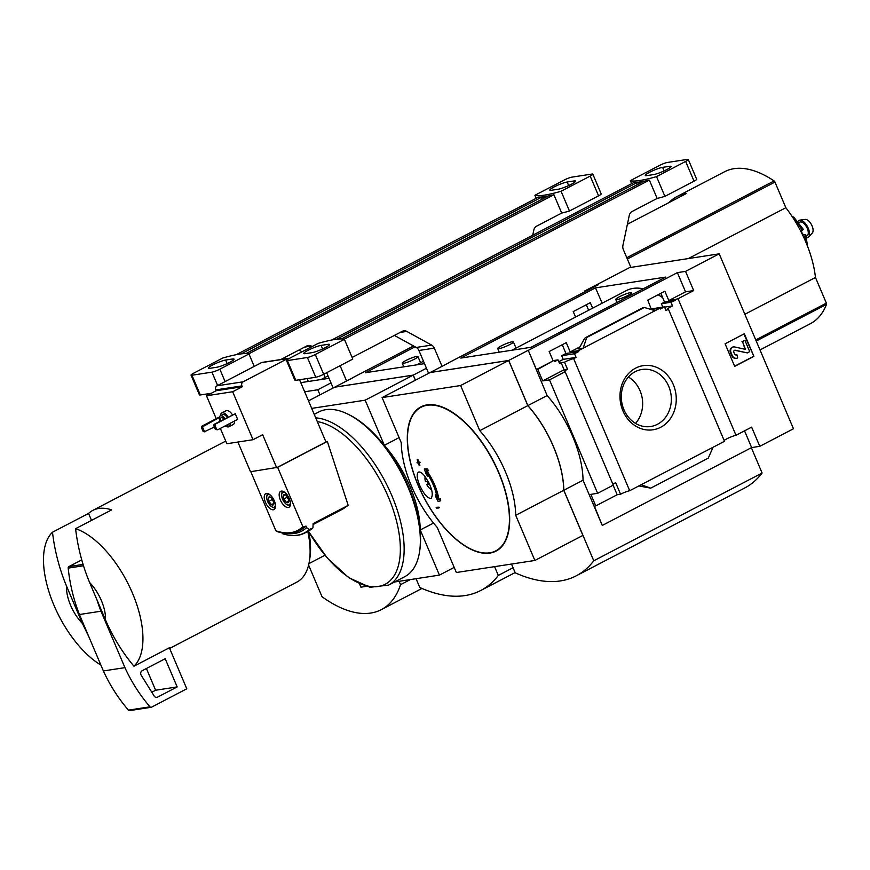 <?xml version="1.0" encoding="UTF-8"?>
<svg xmlns="http://www.w3.org/2000/svg" width="870" height="870" viewBox="0 0 870 870"><rect width="100%" height="100%" fill="white"/><g stroke="black" fill="none" stroke-linecap="round" stroke-linejoin="round"><path stroke-width="1.3" d="M668.997 202.579A123.866 59.769 62.5 0 1 676.838 196.642A123.866 59.769 62.5 0 1 686.191 193.618L627.4 224.264M760.01 349.947L810.438 323.662A123.866 59.769 -117.5 0 0 826.5 304.391A1.544 0.75 -117.5 0 0 826.359 303.141L815.462 277.476A76.799 37.062 -117.5 0 0 785.849 207.723L774.963 182.069A1.544 0.75 -117.5 0 0 774.093 180.927A123.866 59.769 -117.5 0 0 724.666 171.705L676.838 196.642M105.477 619.875L89.632 582.552A30.961 14.942 62.5 0 1 105.477 619.875C112.828 636.894 122.322 652.337 133.958 666.224L170.031 647.41A78.963 38.106 -117.5 0 1 169.443 647.954L186.778 688.801L151.554 707.169A1.544 1.338 -98.7 0 1 150.021 706.821A154.827 133.817 -98.7 0 1 124.932 667.638L100.974 611.208A154.827 133.817 -98.7 0 1 96.983 599.887M89.632 582.552C82.465 565.359 77.778 547.404 75.581 528.688A78.963 38.106 62.5 0 1 132.479 593.199A78.963 38.106 62.5 0 1 133.958 666.224M329.045 378.309L300.77 382.648M330.991 382.887L317.811 389.76L304.652 391.783M319.975 394.86L317.811 389.76M308.6 565.087L322.03 596.722A139.341 67.24 -117.5 0 0 381.299 609.642A139.341 67.24 -117.5 0 0 400.548 584.662L399.123 581.301M410.281 579.594L400.548 584.662M82.378 623.42A30.961 14.942 62.5 0 1 66.533 586.097L82.378 623.42L89.099 637.318M100.876 665.061A78.963 38.106 62.5 0 1 51.004 597.755A78.963 38.106 62.5 0 1 52.483 532.233C54.69 550.949 59.377 568.904 66.533 586.097M307.795 531.461A78.963 38.106 62.5 0 1 309.448 560.824A78.963 38.106 62.5 0 1 296.866 582.106L169.65 648.433M75.581 528.688L111.654 509.885A78.963 38.106 -117.5 0 0 92.796 510.407L223.862 442.069A78.963 38.106 62.5 0 1 225.787 441.21M52.483 532.233L88.555 513.43L91.513 520.38M92.796 510.407A78.963 38.106 -117.5 0 0 88.555 513.43M308.894 532.19A75.864 36.605 62.5 0 1 309.927 557.659L309.448 560.824M130 710.486A1.544 1.338 -98.7 0 1 128.466 710.137A154.827 133.817 -98.7 0 1 103.378 670.955L79.42 614.524A154.827 133.817 -98.7 0 1 68.186 568.11A1.544 1.338 -98.7 0 1 68.915 566.587L81.758 559.889M103.378 670.955L124.932 667.638M79.42 614.524L100.974 611.208M141.212 675.25A3.099 2.675 -98.7 0 1 142.18 670.705L165.191 658.71L177.175 686.919L157.546 697.153A3.099 2.675 -98.7 0 1 154.186 696.054L141.212 675.25M146.399 668.508L155.621 690.236L177.175 686.919M155.621 690.236L151.793 692.226M744.872 314.277L815.462 277.476M688.311 258.575L785.849 207.723M803.478 236.76L804.554 236.194A3.099 0.805 -19 0 0 805.794 235.03A3.099 0.805 -19 0 0 805.272 234.791L803.902 234.661A2.479 1.196 -117.5 0 1 802.075 232.975A2.479 1.196 -117.5 0 1 801.705 230.496M800.661 231.028L803.456 229.539L793.821 217.185A3.099 1.838 -51.5 0 0 792.472 217.011M799.041 222.546L799.834 222.122A7.743 3.741 62.5 0 1 807.262 228.397A7.743 3.741 62.5 0 1 806.99 235.857L806.196 236.27M797.997 221.263A9.7 4.676 62.5 0 1 799.726 220.143A9.7 4.676 62.5 0 1 808.241 228.255A9.7 4.676 62.5 0 1 808.556 237.086A9.7 4.676 62.5 0 1 806.642 237.858M799.726 220.143L805.283 219.425A7.743 3.741 62.5 0 1 812.069 225.895A7.743 3.741 62.5 0 1 812.33 232.942L808.556 237.086M353.72 377.275L334.754 387.161L413.272 375.101L415.436 380.201M413.554 345.966L353.688 377.178M273.702 504.317L271.473 504.654L268.863 501.305L268.482 497.607L270.7 497.259A4.47 2.153 62.5 0 1 273.31 500.62A4.47 2.153 62.5 0 1 273.865 503.719A4.47 2.153 62.5 0 1 273.702 504.317A4.47 2.153 62.5 0 1 271.473 504.654A4.47 2.153 62.5 0 1 268.863 501.305A4.47 2.153 62.5 0 1 268.482 497.607A4.47 2.153 62.5 0 1 270.418 497.107A4.47 2.153 62.5 0 1 270.7 497.259M288.633 502.023L286.404 502.36L283.805 499.01L283.413 495.313L285.632 494.965A4.47 2.153 62.5 0 1 288.242 498.325A4.47 2.153 62.5 0 1 288.796 501.424A4.47 2.153 62.5 0 1 288.633 502.023A4.47 2.153 62.5 0 1 286.404 502.36A4.47 2.153 62.5 0 1 283.805 499.01A4.47 2.153 62.5 0 1 283.413 495.313A4.47 2.153 62.5 0 1 285.349 494.812A4.47 2.153 62.5 0 1 285.632 494.965M234.563 421.004A7.743 3.741 62.5 0 1 233.28 424.462L228.951 426.713A7.743 3.741 62.5 0 1 225.939 426.191M220.501 415.762A7.743 3.741 62.5 0 1 221.796 412.989L226.124 410.727A7.743 3.741 62.5 0 1 232.399 414.783M216.228 418.687L206.494 395.763L232.671 391.75L253.029 439.709L226.863 443.733L220.36 428.41M217.717 429.78L215.401 429.497L213.726 425.55L214.085 424.332L235.281 413.739L237.673 419.373L217.717 429.78L216.63 429.312L214.955 425.365L215.325 424.136L235.281 413.739M312.765 527.981L307.86 531.429A94.449 45.577 62.5 0 0 312.667 528.057L309.296 529.504L306.61 527.611L305.957 526.056L303.913 527.122L302.814 526.611A87.326 42.141 62.5 0 1 275.866 530.743L276.964 531.255L275.866 530.743L250.799 471.681M282.859 533.68L282.358 533.636A94.177 45.447 62.5 0 0 309.296 529.504M312.95 527.601L313.135 523.599L348.185 505.329L327.327 441.438L277.65 467.331L302.814 526.611M274.354 500.902A8.983 4.328 62.5 0 1 274.039 509.548A8.983 4.328 62.5 0 1 266.046 503.589A8.983 4.328 62.5 0 1 265.731 493.627A8.983 4.328 62.5 0 1 274.354 500.902M289.286 498.608A8.983 4.328 62.5 0 1 288.971 507.253A8.983 4.328 62.5 0 1 280.977 501.294A8.983 4.328 62.5 0 1 280.673 491.332A8.983 4.328 62.5 0 1 289.286 498.608M237.891 442.036L250.495 471.725L277.65 467.331M313.309 524.436L342.704 509.113L348.185 505.329M206.494 395.763L216.119 390.75L215.76 389.901A3.099 2.675 -98.7 0 1 216.967 385.823L261.457 362.627A3.099 2.675 -98.7 0 1 262.185 362.388L288.361 358.375A3.099 2.675 81.3 0 0 287.633 358.614L243.143 381.81A3.099 2.675 81.3 0 0 241.936 385.888L242.295 386.726L232.671 391.75M289.318 358.429A3.099 2.675 81.3 0 0 288.361 358.375M299.541 379.733L325.967 442.003L277.269 467.397M253.029 439.709L262.653 434.695L276.66 467.712M216.119 390.75L242.295 386.726M325.848 441.721L327.327 441.438M424.506 363.649L365.367 372.73L415.088 346.804M426.452 368.238L413.272 375.101M515.127 572.569L480.816 590.458A209.094 100.898 -117.5 0 1 419.786 587.489L416.056 578.702M494.573 566.653L498.303 575.429L513.072 567.729M480.816 590.458A209.094 100.898 -117.5 0 0 498.303 575.429M399.102 437.621L384.333 445.32L365.172 400.178L311.699 408.389M415.36 380.244L413.196 375.144L365.172 400.178M413.196 375.144L334.678 387.193L308.491 400.852M359.484 583.824L360.909 587.174L366.205 586.358M454.194 567.414L439.426 575.113L420.264 529.971A77.419 37.356 -117.5 0 0 384.333 445.32M433.532 523.055L420.264 529.971M439.426 575.113L394.567 581.997M314.233 414.359L318.888 411.923A92.894 44.827 62.5 0 1 347.902 414.142L349.338 414.849A91.35 44.076 62.5 0 1 408.454 486.7A91.35 44.076 62.5 0 1 419.818 550.047L419.579 551.634A92.894 44.827 62.5 0 1 404.778 576.679L388.596 585.108L370.022 587.293L348.794 577.702L327.37 558.127L308.317 531.189M347.902 414.142A92.894 44.827 62.5 0 1 408.019 487.211A92.894 44.827 62.5 0 1 419.579 551.634M305.957 526.056A88.251 42.586 62.5 0 1 300.792 529.852L298.747 530.917C292.407 534.147 284.958 534.267 276.421 531.298M306.61 527.611A91.35 44.076 62.5 0 1 286.524 533.397M214.346 427.007L204.167 431.868L203.091 431.389L201.405 427.442L219.305 417.535M201.405 427.442L201.775 426.224L203.004 426.028M201.775 426.224L219.414 417.024M205.396 431.672L204.319 431.205L202.645 427.257M203.091 431.389L204.319 431.205M214.085 424.332L215.325 424.136M213.726 425.55L214.955 425.365M215.401 429.497L216.63 429.312M226.526 425.191A5.883 2.838 62.5 0 1 225.689 426.322A5.883 2.838 62.5 0 1 224.286 426.365M219.936 421.287A5.883 2.838 62.5 0 1 220.251 415.893A5.883 2.838 62.5 0 1 224.851 418.72M220.828 420.819A3.871 1.87 62.5 0 1 221.187 417.676A3.871 1.87 62.5 0 1 223.96 419.188M228.93 423.94A5.883 2.838 62.5 0 1 228.092 425.071L225.689 426.322M220.251 415.893L222.655 414.631A5.883 2.838 62.5 0 1 227.255 417.459M230.235 423.255A7.743 3.741 62.5 0 1 228.951 426.713M221.796 412.989A7.743 3.741 62.5 0 1 228.07 417.045M290.145 505.829A8.515 4.111 62.5 0 1 288.503 505.383L287.067 504.676A6.971 3.36 62.5 0 1 281.695 494.367A6.971 3.36 62.5 0 1 285.338 492.844M281.695 494.367L281.934 492.79A8.515 4.111 62.5 0 1 282.511 491.18M290.395 502.566A6.971 3.36 62.5 0 1 287.067 504.676M275.214 508.123A8.515 4.111 62.5 0 1 273.571 507.678L272.136 506.971A6.971 3.36 62.5 0 1 266.764 496.661A6.971 3.36 62.5 0 1 270.396 495.139M266.764 496.661L267.003 495.073A8.515 4.111 62.5 0 1 267.579 493.475M275.464 504.861A6.971 3.36 62.5 0 1 272.136 506.971M283.805 499.01L286.926 497.379L288.677 499.63M286.785 495.965L286.926 497.379M286.404 502.36L288.829 501.098M288.655 499.554A3.871 1.87 62.5 0 1 288.231 499.054A3.871 1.87 62.5 0 1 287.22 497.335A3.871 1.87 62.5 0 1 286.806 495.998M268.863 501.305L271.995 499.674L273.745 501.925M271.842 498.26L271.995 499.674M271.473 504.654L273.898 503.393M273.724 501.849A3.871 1.87 62.5 0 1 273.3 501.348A3.871 1.87 62.5 0 1 272.288 499.63A3.871 1.87 62.5 0 1 271.875 498.292M414.337 359.234A8.515 1.207 157 0 1 402.255 363.203A8.515 1.207 157 0 1 405.866 360.528A8.515 1.207 157 0 1 417.937 356.559A8.515 1.207 157 0 1 414.337 359.234M536.192 198.327L534.898 195.293L564.032 180.112A6.188 0.881 157 0 1 571.916 177.132L591.937 174.054A6.188 0.881 157 0 1 592.818 174.141L601.203 193.89A6.188 0.881 157 0 1 598.582 195.837L569.458 211.018A77.419 10.995 157 0 1 561.705 213.085L536.638 226.146A6.188 5.35 -98.7 0 0 533.81 230.082L532.723 235.237M561.705 213.085L553.918 194.75L248.635 353.894M312.156 346.521L311.34 346.064A6.188 5.35 -98.7 0 0 308.252 345.488A6.188 5.35 -98.7 0 0 306.795 345.966L280.771 359.538M346.586 380.995L340.094 365.704M326.663 372.697L333.156 387.987M298.932 350.077L302.053 351.784M236.259 354.688L538.519 197.109A77.419 10.995 157 0 0 553.918 194.75M209.779 368.325L216.706 367.26A10.223 1.446 157 0 0 227.559 363.41A10.223 1.446 157 0 0 234.052 359.136A10.223 1.446 157 0 0 232.573 358.984L225.645 360.049A10.223 1.446 157 0 0 214.792 363.899A10.223 1.446 157 0 0 208.311 368.184A10.223 1.446 157 0 0 209.779 368.325M248.961 353.981L219.838 369.174A6.188 0.881 157 0 1 211.943 372.153L191.933 375.22A6.188 0.881 157 0 1 191.041 375.133A6.188 0.881 157 0 1 193.662 373.187L222.785 358.005A77.419 10.995 157 0 1 248.961 353.981L254.225 366.4M592.818 174.141A6.188 0.881 157 0 1 590.197 176.088L561.074 191.269A77.419 10.995 157 0 1 534.898 195.293M569.458 211.018L561.074 191.269M211.236 393.294L200.317 394.969A6.188 0.881 157 0 1 199.426 394.882L191.041 375.133M551.286 190.291L558.214 189.225A10.223 1.446 157 0 0 569.067 185.375A10.223 1.446 157 0 0 575.559 181.101A10.223 1.446 157 0 0 574.08 180.949L567.153 182.015A10.223 1.446 157 0 0 556.3 185.865A10.223 1.446 157 0 0 549.818 190.149A10.223 1.446 157 0 0 551.286 190.291M241.077 353.894L541.042 197.523L541.814 199.328M245.927 353.579L547.045 196.598L541.042 197.523M662.679 297.66A89.49 43.185 -117.5 0 0 658.09 294.756M643.256 288.786A89.49 43.185 -117.5 0 0 626.356 290.591L511.962 350.219M557.561 333.46L565.315 329.404M592.666 308.154L590.284 302.684L573.21 311.58L575.592 317.061M570.209 351.948L578.365 350.686L583.172 348.185L586.728 337.495L585.26 337.745L584.238 339.017L579.953 346.858L570.209 351.948L566.25 342.639L549.177 351.534L553.135 360.843L536.42 369.565L528.275 350.371L677.382 272.636L685.527 291.831L668.812 300.541L664.854 291.233L647.78 300.128L651.423 309.6M588.642 310.253L586.304 304.75M660.874 293.31L664.517 302.097L675.479 300.422L675.12 299.574L668.812 300.541M664.517 302.097L661.385 303.728L670.955 302.26A7.428 1.055 -23 0 1 675.479 300.422M661.385 303.728L662.788 307.099M664.593 307.143L672.51 305.935L670.955 302.26M672.51 305.935A7.428 1.055 -23 0 0 667.66 309.1A7.428 1.055 -23 0 0 668.443 309.241L666.018 310.514L664.462 306.838L660.254 309.035L659.895 308.187L651.739 309.437M651.5 308.883L664.462 306.838M553.037 360.615L558.007 359.854L559.562 363.519L561.128 362.703L564.119 369.761L542.717 380.919L537.801 369.348L553.135 360.843M554.516 360.637L554.875 361.485L558.007 359.854M562.27 344.716L565.913 353.503L578.724 351.534L574.515 353.731L576.071 357.396L573.645 358.668A7.428 1.055 -23 0 0 564.51 362.181L561.128 362.703M578.365 350.686L578.724 351.534M565.913 353.503L561.705 355.699L574.515 353.731M561.705 355.699L563.227 359.375L576.071 357.396M563.227 359.375L558.779 361.692M579.953 346.858L578.093 348.968L583.172 348.185L659.895 308.187M536.42 369.565L537.801 369.348M635.568 368.162A32.44 28.036 81.3 0 0 632.566 423.875A32.44 28.036 81.3 0 0 676.207 401.124A32.44 28.036 81.3 0 0 635.568 368.162M668.443 309.241L724.492 441.297L629.695 490.713L573.645 358.668M449.181 362.616L430.204 372.501L508.722 360.452L527.883 405.594L547.132 395.567L528.275 350.371M595.906 285.153L598.245 284.794L449.137 362.518M612.948 484.34A7.428 1.055 157 0 1 615.655 482.665L620.56 494.225A7.428 1.055 157 0 1 629.695 490.713M542.717 380.919L549.492 379.875L597.636 493.301L613.285 485.145L565.141 371.718A7.428 1.055 -23 0 1 564.358 371.577A7.428 1.055 -23 0 1 567.501 369.239L564.51 362.181M564.119 369.761L567.501 369.239M724.155 440.492A7.428 1.055 157 0 1 729.571 437.523A7.428 1.055 157 0 1 735.998 435.294L678.034 298.736A7.428 1.055 -23 0 0 675.12 299.574M678.034 298.736L693.684 290.569L685.538 271.386L719.207 253.833L629.575 267.59M685.527 291.831L693.684 290.569M549.492 379.875L565.141 371.718M597.636 493.301L590.861 494.345L595.765 505.905L594.384 506.122L602.225 525.349L583.052 480.207L563.814 490.245L593.753 560.78L762.109 473.019L751.365 447.713M547.132 395.567A77.419 37.356 62.5 0 1 583.052 480.207M620.56 494.225L617.178 494.747L595.765 505.905M719.207 253.833L793.462 428.769L759.793 446.321L751.647 427.137L735.998 435.294M642.832 307.752L644.311 307.469L655.088 310.699M586.728 337.495L644.311 307.469M638.885 485.928L650.684 488.157L641.146 484.742M650.684 488.157L708.267 458.142L713.052 447.256M725.091 343.802L734.671 366.379L753.909 356.352L744.328 333.775L725.091 343.802M595.493 287.861L665.702 277.084L531.026 347.293L460.817 358.081L595.493 287.861L602.16 303.206M677.382 272.636L685.538 271.386M527.959 350.425L508.722 360.452M744.535 430.846L751.636 447.571L759.793 446.321M751.636 447.571L602.529 525.306M426.702 469.137A349.566 64.674 158.4 0 1 424.299 469.028L424.777 468.778A349.566 64.674 158.4 0 0 427.181 468.887L426.702 469.137A349.501 257.302 -170.7 0 0 428.116 470.887L428.595 470.637A349.501 257.302 -170.7 0 1 427.181 468.887M424.299 469.028A346.999 297.072 86.6 0 0 426.202 474.313A349.022 256.944 9.3 0 0 427.605 476.064L428.083 475.814A347.239 297.268 -93.4 0 1 427.377 473.889M427.605 476.064A347.239 297.268 -93.4 0 1 426.169 472.127C432.129 480.849 435.826 489.56 437.262 498.282A347.239 302.194 -104.3 0 1 435.424 494.475L435.903 494.225A347.239 302.194 -104.3 0 0 436.968 496.433M435.424 494.475A349.022 190.432 131.4 0 0 435.522 496.27A346.999 301.988 75.7 0 0 438.023 501.348A349.566 34.495 -24.4 0 0 440.198 500.935L440.677 500.685A349.501 190.693 -48.6 0 1 440.579 498.891A349.642 34.506 155.6 0 1 438.85 499.228L438.371 499.478C436.838 489.908 432.781 480.36 426.202 470.822A349.642 64.684 -21.6 0 0 428.116 470.887M440.198 500.935A349.501 190.693 -48.6 0 1 440.1 499.141L440.579 498.891M440.1 499.141A349.642 34.506 155.6 0 1 438.371 499.478M426.681 470.572C433.249 480.077 437.305 489.625 438.85 499.228M417.382 459.697A348.805 49.536 157 0 1 417.154 459.708L417.633 459.458A348.805 49.536 157 0 0 417.872 459.447L417.382 459.697A345.836 298.899 -98.7 0 0 418.296 462.329L418.774 462.068A345.836 298.899 -98.7 0 1 417.872 459.447M417.154 459.708A345.738 298.812 81.3 0 0 418.068 462.329A349.011 49.568 157 0 1 417.024 462.361L417.502 462.111M417.024 462.361A345.292 298.432 81.3 0 0 417.23 462.949A349.055 49.579 -23 0 0 418.274 462.916A345.738 298.812 81.3 0 0 419.199 465.526A349.24 49.601 -23 0 0 419.438 465.515L419.916 465.265A345.836 298.899 -98.7 0 1 419.068 462.883M419.438 465.515A345.836 298.899 -98.7 0 1 418.503 462.905A349.055 49.579 -23 0 0 419.568 462.862L420.047 462.612A346.249 299.258 -98.7 0 1 419.84 462.024A349.011 49.568 157 0 1 418.774 462.068M419.568 462.862A346.249 299.258 -98.7 0 1 419.362 462.285L419.84 462.024M419.362 462.285A349.011 49.568 157 0 1 418.296 462.329M438.491 507.438A349.055 49.579 157 0 1 436.153 507.525L436.631 507.275A349.055 49.579 157 0 0 438.969 507.188L438.491 507.438A346.249 299.258 -98.7 0 0 438.763 507.993L439.241 507.743A346.249 299.258 -98.7 0 1 438.969 507.188M436.153 507.525A345.292 298.432 81.3 0 0 436.425 508.069A349.011 49.568 -23 0 0 438.763 507.993M424.473 475.77C431.52 486.189 433.76 493.703 431.215 498.314C427.822 498.738 423.962 494.399 419.634 485.297C416.839 478.195 416.436 473.824 418.426 472.171C419.895 471.551 421.906 472.747 424.473 475.77M425.212 476.706A8.156 3.937 -117.5 0 0 425.528 481.697L428.138 481.295M427.703 481.36A10.299 4.97 -117.5 0 0 428.529 483.176L426.724 484.514A8.156 3.937 -117.5 0 0 431.618 489.669M762.109 473.019A209.094 100.898 -117.5 0 1 744.622 488.037L576.277 575.799A209.094 100.898 -117.5 0 1 515.236 572.83L511.506 564.043M563.814 490.245A77.419 37.356 -117.5 0 0 527.883 405.594M576.277 575.799A209.094 100.898 -117.5 0 0 593.753 560.78M479.783 430.672L460.621 385.53L382.104 397.579L401.266 442.721A77.419 37.356 -117.5 0 0 437.197 527.372L456.358 572.514L534.876 560.465L515.714 515.312A77.419 37.356 -117.5 0 0 479.783 430.672L527.818 405.637L508.656 360.484L460.621 385.53M508.656 360.484L430.128 372.545L382.104 397.579M515.714 515.312L563.749 490.278L582.911 535.42L534.876 560.465M563.749 490.278A77.419 37.356 -117.5 0 0 527.818 405.637M635.546 423.385A28.851 24.925 81.3 0 0 628.423 377.014M635.165 371.707A28.851 24.925 81.3 0 0 622.561 405.811A28.851 24.925 81.3 0 0 650.706 426.507A28.851 24.925 81.3 0 0 670.966 394.208A28.851 24.925 81.3 0 0 641.951 369.478A28.851 24.925 81.3 0 0 635.165 371.707M429.541 484.079L426.724 484.514M427.507 481.393A14.551 7.025 -117.5 0 0 428.399 483.274M428.529 483.176L429.073 483.089M743.861 334.026L753.909 356.352M745.079 349.283L742.523 341.616L745.427 349.349L734.639 346.967A4.024 3.48 -98.7 0 0 733.519 346.923A4.024 3.48 -98.7 0 0 730.996 352.535L732.29 355.558A4.644 4.013 -98.7 0 0 736.596 358.277A4.644 4.013 -98.7 0 0 737.695 357.918L736.977 354.84A2.164 1.87 -98.7 0 1 734.454 353.742L733.867 352.361A1.544 1.338 -98.7 0 1 735.27 350.219L747.308 352.905L749.712 351.643L744.927 340.355L742.523 341.616M736.324 358.31A4.644 4.013 -98.7 0 1 736.063 358.353A4.644 4.013 -98.7 0 1 731.746 355.645L730.463 352.611A4.024 3.48 -98.7 0 1 732.975 347.01A4.024 3.48 -98.7 0 1 733.247 346.978M736.194 355.025A2.164 1.87 -98.7 0 0 736.433 354.927L736.977 354.84M734.563 350.273A1.544 1.338 -98.7 0 1 734.726 350.305L735.27 350.219M747.308 352.905L734.726 350.305M741.979 341.692L744.927 340.355M753.376 356.428L734.606 366.216M613.132 485.221L617.178 494.747M509.787 344.574A8.515 1.207 157 0 1 497.716 348.555A8.515 1.207 157 0 1 501.316 345.879A8.515 1.207 157 0 1 513.398 341.899A8.515 1.207 157 0 1 509.787 344.574M627.836 295.495A8.515 1.207 157 0 1 615.764 299.476A8.515 1.207 157 0 1 619.364 296.79A8.515 1.207 157 0 1 631.435 292.82A8.515 1.207 157 0 1 627.836 295.495M592.872 286.73L593.177 287.437M631.642 183.668L630.358 180.634L659.482 165.452A6.188 0.881 157 0 1 667.377 162.472L687.387 159.395A6.188 0.881 157 0 1 688.279 159.482L696.663 179.242A6.188 0.881 157 0 1 694.043 181.188L664.908 196.37A77.419 10.995 157 0 1 657.154 198.425L632.098 211.497A6.188 5.35 -98.7 0 0 629.271 215.434L622.931 245.362A6.188 5.35 -98.7 0 0 623.344 249.581L630.739 266.992L584.564 291.058L584.868 291.765M657.154 198.425L649.368 180.09L344.096 339.235M428.616 373.339L418.916 350.49A6.188 5.35 81.3 0 0 416.251 347.445L431.64 345.085L406.79 331.416A6.188 5.35 -98.7 0 0 403.713 330.839A6.188 5.35 -98.7 0 0 402.255 331.318L352.111 357.461M431.64 345.085A6.188 5.35 -98.7 0 1 434.315 348.13L442.036 366.335M394.382 335.418L416.251 347.445M331.709 340.029L633.98 182.45A77.419 10.995 157 0 0 649.368 180.09M305.229 353.666L312.156 352.611A10.223 1.446 157 0 0 323.009 348.75A10.223 1.446 157 0 0 329.502 344.476A10.223 1.446 157 0 0 328.033 344.335L321.106 345.39A10.223 1.446 157 0 0 310.253 349.24A10.223 1.446 157 0 0 303.76 353.524A10.223 1.446 157 0 0 305.229 353.666M344.411 339.333L315.288 354.514A6.188 0.881 157 0 1 307.404 357.494L287.383 360.571A6.188 0.881 157 0 1 286.491 360.474A6.188 0.881 157 0 1 289.112 358.527L318.246 343.346A77.419 10.995 157 0 1 344.411 339.333L352.796 359.082L323.673 374.263A6.188 0.881 157 0 1 315.777 377.243L295.767 380.32A6.188 0.881 157 0 1 294.876 380.233L286.491 360.474M688.279 159.482A6.188 0.881 157 0 1 685.658 161.428L656.535 176.621A77.419 10.995 157 0 1 630.358 180.634M664.908 196.37L656.535 176.621M646.736 175.631L653.664 174.576A10.223 1.446 157 0 0 664.517 170.716A10.223 1.446 157 0 0 671.009 166.442A10.223 1.446 157 0 0 669.541 166.3L662.614 167.355A10.223 1.446 157 0 0 651.76 171.205A10.223 1.446 157 0 0 645.268 175.49A10.223 1.446 157 0 0 646.736 175.631M336.538 339.246L636.492 182.863L637.264 184.679M341.388 338.919L642.506 181.95L636.492 182.863M756.226 341.029L826.5 304.391M626.791 257.716L774.093 180.927M68.915 566.587L83.118 564.402M68.186 568.11L83.542 565.75M128.466 710.137L150.021 706.821M156.056 697.381L157.546 697.153M627.346 259.021L774.963 182.069M755.758 339.942L826.359 303.141M804.554 236.194A23.229 11.212 62.5 0 1 806.229 243.002M793.549 218.664A23.229 11.212 62.5 0 1 802.053 230.311M802.771 235.248L803.902 234.661M215.76 389.901L241.936 385.888M216.967 385.823L243.143 381.81M261.457 362.627L287.633 358.614M317.3 421.58A90.578 43.707 62.5 0 1 388.357 497.042A90.578 43.707 62.5 0 1 383.713 584.966A90.578 43.707 62.5 0 1 308.404 531.135M315.723 417.861A92.894 44.827 62.5 0 1 391.848 495.65A92.894 44.827 62.5 0 1 388.596 585.108M309.796 529.547A94.449 45.577 62.5 0 1 304.989 532.929A94.449 45.577 62.5 0 1 291.33 535.431M303.913 527.122A88.251 42.586 62.5 0 1 298.747 530.917M598.582 195.837L590.197 176.088M225.102 381.582L219.838 369.174M217.609 385.497L211.943 372.153M200.317 394.969L191.933 375.22M304.641 347.097L311.34 346.064M227.157 363.595L225.645 360.049M233.127 360.289L232.573 358.984M568.665 185.56L567.153 182.015M574.635 182.254L574.08 180.949M585.39 337.69L642.973 307.675M489.766 552.798A80.953 39.063 62.5 0 1 418.209 485.221A80.953 39.063 62.5 0 1 427.148 405.279A80.953 39.063 62.5 0 1 498.706 472.856A80.953 39.063 62.5 0 1 489.766 552.798M498.923 472.812A81.312 39.237 62.5 0 1 465.515 546.284A81.312 39.237 62.5 0 1 411.042 417.959A81.312 39.237 62.5 0 1 498.923 472.812M745.079 349L745.623 348.913M731.746 355.645L732.29 355.558M694.043 181.188L685.658 161.428M323.673 374.263L315.288 354.514M315.777 377.243L307.404 357.494M295.767 380.32L287.383 360.571M400.102 332.438L406.79 331.416M418.916 350.49L434.315 348.13M322.607 348.946L321.106 345.39M328.588 345.629L328.033 344.335M664.114 170.911L662.614 167.355M670.096 167.595L669.541 166.3M321.052 379.537L328.023 375.894M421.961 588.446L381.299 609.642M308.948 563.597L324.934 555.256M129.63 710.605L151.184 707.288M325.119 377.417L323.76 374.22M308.339 381.484L307.11 378.58M805.794 235.03L807.599 246.417M416.512 364.878L423.483 361.246M282.5 533.712C291.113 536.453 298.606 536.192 304.989 532.929L307.86 531.429M420.569 362.757L417.937 356.559M403.8 366.835L402.255 363.203M732.975 347.01L733.519 346.923M585.26 337.745L642.876 307.708M516.03 348.109L513.398 341.899M499.249 352.176L497.716 348.555M632.175 294.56L631.435 292.82M617.026 302.455L615.764 299.476"/></g></svg>
